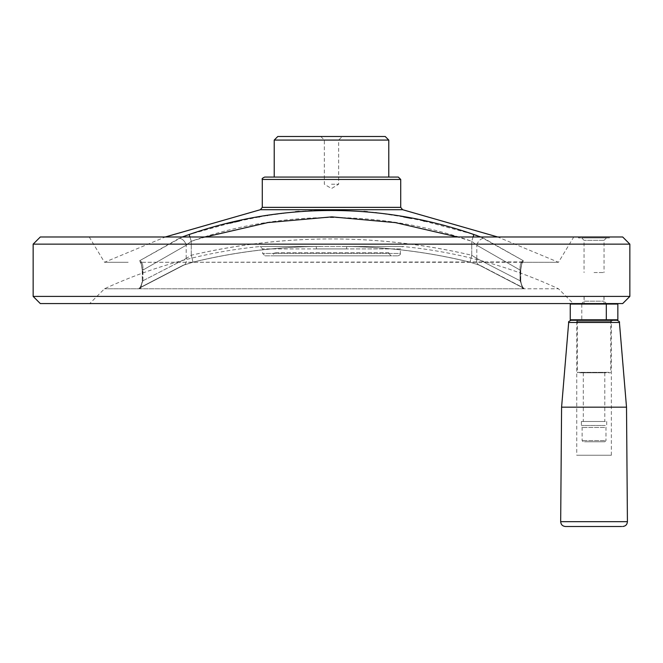 <?xml version="1.0" encoding="UTF-8"?>
<svg xmlns="http://www.w3.org/2000/svg" width="663" height="663" viewBox="0 0 663 663"><rect width="100%" height="100%" fill="white"/><g stroke="black" fill="none" stroke-linecap="round" stroke-linejoin="round"><path stroke-width="0.5" stroke-dasharray="3.31 2.49" d="M609.562 236.981L578.534 236.981L609.562 236.981L609.562 237.934L578.534 237.934L609.562 237.934M331.5 184.231L338.66 184.231L331.5 184.231M320.759 136.495L324.34 140.075L324.34 184.231L331.5 188.541L338.66 184.231L338.66 140.075L324.34 140.075L338.66 140.075L342.241 136.495L320.759 136.495L342.241 136.495M277.797 136.495L385.203 136.495M274.217 140.075L388.783 140.075M606.197 237.934L581.666 237.934L606.197 237.934M470.009 262.142L479.987 265.308L523.961 288.132L479.987 265.308L470.009 262.142C429.458 252.238 388.501 247.034 347.13 246.537C388.377 247.017 429.334 252.222 470.009 262.142L470.009 262.142M522.527 288.778L523.961 288.132L522.941 287.841L520.049 280.747L476.805 258.454L471.741 255.247L470.001 262.192L471.741 255.247C378.573 233.509 285.073 233.509 191.259 255.247L186.195 258.454A7.16 4.865 67.7 0 1 183.85 265.084A7.16 4.865 67.7 0 1 183.013 265.308L139.039 288.132L183.013 265.308L192.991 262.142L183.013 265.308A7.16 4.865 67.7 0 0 183.85 265.084A7.16 4.865 67.7 0 0 186.195 258.454L191.259 255.247C284.427 233.509 377.927 233.509 471.741 255.247L476.805 258.454L520.049 280.747L522.941 287.841L523.961 288.132L522.527 288.778L558.486 288.778L140.473 288.778L139.039 288.132L140.059 287.841L139.039 288.132L140.473 288.778L104.514 288.778L140.473 288.778L142.653 280.747L140.473 288.778L522.527 288.778L520.347 280.747L522.527 288.778M388.783 252.736L274.217 252.736L388.783 252.736L388.783 253.448L274.217 253.448L271.83 255.835L391.17 255.835L271.83 255.835M265.026 255.835L397.974 255.835L265.026 255.835L262.639 253.448L400.361 253.448L400.361 248.907L316.442 248.907A2.387 0.522 -90 0 0 315.919 246.52L320.585 246.479L315.919 246.52A2.387 0.522 -90 0 0 315.87 246.537L260.029 246.537L315.87 246.537C274.623 247.017 233.666 252.222 192.991 262.142C233.542 252.238 274.499 247.034 315.87 246.537L347.13 246.537L315.87 246.537A2.387 0.522 90 0 1 315.919 246.52A2.387 0.522 90 0 1 316.442 248.907L346.558 248.907A2.387 0.522 -90 0 1 347.081 246.52A2.387 0.522 -90 0 1 347.13 246.537L402.971 246.537L347.13 246.537A2.387 0.522 90 0 0 347.081 246.52L342.415 246.479C385.568 246.719 428.099 251.957 470.001 262.192L479.15 265.084A7.16 4.865 -67.7 0 1 476.805 258.454A7.16 4.865 -67.7 0 0 479.15 265.084A7.16 4.865 -67.7 0 0 479.987 265.308A7.16 4.865 -67.7 0 1 479.15 265.084L470.001 262.192C428.099 251.957 385.568 246.719 342.415 246.479L402.748 246.52L400.361 248.907L346.558 248.907A2.387 0.522 90 0 1 347.081 246.52L402.971 246.537C457.205 251.807 509.043 265.888 558.486 288.778L573.28 303.571L89.72 303.571L573.28 303.571M476.929 235.531L484.098 238.498L523.273 260.692L522.941 261.918C521.773 263.244 521.043 265.954 520.753 270.056L520.753 280.747C521.905 286.839 522.635 289.201 522.941 287.841C522.411 288.728 521.682 286.366 520.753 280.747L520.049 280.747L520.753 280.747L520.753 270.056C520.952 266.302 521.682 263.592 522.941 261.918L141.028 262.283L521.972 262.283L522.941 261.918L523.273 260.692C520.894 261.628 519.825 264.752 520.049 270.056L520.753 270.056L521.972 262.283L558.486 262.283L521.972 262.283L520.753 270.056L520.049 270.056C519.817 264.761 520.894 261.645 523.273 260.692L480.733 236.981M182.267 236.981L139.727 260.692C142.106 261.645 143.183 264.761 142.951 270.056L142.247 270.056L141.028 262.283L140.059 261.918L139.727 260.692C142.106 261.628 143.175 264.752 142.951 270.056L142.247 270.056L141.028 262.283L140.059 261.918L139.727 260.692L178.902 238.498A7.16 4.774 63.6 0 1 186.195 245.211L142.951 270.056L186.195 245.211L191.259 241.266L189.908 236.981M40.31 236.981L622.69 236.981M33.15 244.141L629.85 244.141M142.951 280.747L186.195 258.454L142.951 280.747L142.247 280.747L142.653 270.056L142.247 280.747C141.095 286.839 140.365 289.201 140.059 287.841L142.951 280.747L140.059 287.841L183.85 265.084L192.999 262.192L191.259 255.247L192.999 262.192L183.85 265.084L140.059 287.841C140.589 288.728 141.318 286.366 142.247 280.747L142.951 280.747L142.951 270.056L142.951 280.747M474.26 234.636L475.404 235.009M472.081 233.956L424.9 221.285M423.442 220.953L411.483 218.434M403.46 216.9L376.576 212.748M375.606 212.632L367.41 211.721M364.078 211.398L321.82 210.005M317.635 210.154L298.93 211.398M295.4 211.746L267.719 215.467M267.288 215.541L259.54 216.9M258.935 217.008L239.558 220.953M234.71 222.055L232.638 222.536M229.904 223.191L189.137 234.511L191.259 241.266L186.195 245.211A7.16 4.774 63.6 0 0 178.902 238.498L185.996 235.556M186.759 235.29L187.579 235.017M187.712 234.967L189.137 234.511M128.166 262.283L104.514 262.283L128.166 262.283M473.092 236.981L471.741 241.266L457.545 236.981M205.455 236.981L191.259 241.266C281.286 209.732 380.985 209.541 471.741 241.266L476.805 245.211A7.16 4.774 -63.6 0 1 484.098 238.498A7.16 4.774 -63.6 0 0 476.805 245.211L471.741 241.266L473.863 234.511M520.049 270.056L476.805 245.211L520.049 270.056L520.049 280.747L520.049 270.056M629.85 296.411L33.15 296.411M622.69 303.571L40.31 303.571M264.67 177.071L398.33 177.071M594.048 272.543L604.043 272.543L594.048 272.543M388.783 177.071L274.217 177.071L388.783 177.071M573.76 236.981L89.24 236.981L573.76 236.981L558.486 262.283L497.714 236.981M570.744 320.279L617.352 320.279M603.852 240.321L584.053 240.321L603.852 240.321M565.448 526.505L621.679 526.505M561.586 407.165L626.51 407.165M617.841 304.052L581.783 304.052L582.147 303.571M570.255 304.052L581.783 304.052L581.783 319.806L617.841 319.806M570.255 319.806L581.783 319.806L582.147 320.279M584.244 301.184L604.043 301.184L584.244 301.184M581.899 303.571L606.43 303.571L581.899 303.571M602.849 303.571L584.144 303.571L602.849 303.571M594.048 296.411L604.043 296.411L594.048 296.411M602.849 296.411L584.144 296.411L602.849 296.411M575.55 320.279L612.546 320.279L575.55 320.279L576.744 321.472L611.352 321.472L576.744 321.472L576.744 455.241L611.352 455.241L576.744 455.241M608.899 320.279L577.34 320.279L608.899 320.279M608.899 372.316L577.34 372.316L608.899 372.316M579.628 372.788L610.275 372.788L579.628 372.788M603.595 372.788L583.307 372.788L603.595 372.788M603.595 421.486L583.307 421.486L603.595 421.486M605.286 421.486L581.401 421.486L605.286 421.486M605.286 425.48L581.401 425.48L605.286 425.48M604.656 427.453L582.114 427.453L604.656 427.453M604.656 440.58L582.114 440.58L604.656 440.58M584.501 441.773L604.789 441.773L584.501 441.773M520.347 280.747L520.347 270.056L520.347 280.747M186.195 258.454L186.195 245.211L186.195 258.454M191.259 255.247L191.259 241.266L191.259 255.247M260.393 209.699L402.607 209.699M471.741 255.247L471.741 241.266L471.741 255.247M476.805 258.454L476.805 245.211L476.805 258.454M262.283 179.458L400.717 179.458M316.442 248.907L262.639 248.907L316.442 248.907M397.974 255.835C400.038 254.99 400.833 254.194 400.361 253.448L262.639 253.448L262.639 248.907L260.029 246.537C205.795 251.807 153.957 265.888 104.514 288.778L89.72 303.571M262.283 207.362L400.717 207.362M274.217 252.736L274.217 253.448L388.783 253.448L391.17 255.835M627.422 521.69L560.674 521.69M619.416 322.467L568.68 322.467M578.534 237.934L578.534 236.981M142.247 270.056C141.957 265.954 141.227 263.244 140.059 261.918C141.318 263.592 142.048 266.302 142.247 270.056L142.247 280.747L142.247 270.056M89.24 236.981L104.514 262.283L165.286 236.981M320.585 246.479C277.432 246.719 234.901 251.957 192.999 262.192C234.901 251.957 277.432 246.719 320.585 246.479L320.585 246.479M522.941 287.841L479.15 265.084L522.941 287.841M315.919 246.52L260.252 246.52L315.919 246.52M581.666 237.934L584.053 240.321L584.053 272.543M606.43 237.934L604.043 240.321L604.043 272.543M584.053 296.411L584.053 301.184L581.666 303.571M604.043 296.411L604.043 301.184L606.43 303.571M584.144 296.411L584.144 303.571M603.952 296.411L603.952 303.571M577.34 320.279L577.34 372.316L577.821 372.788M610.756 320.279L610.756 372.316L610.275 372.788M583.307 372.788L583.307 421.486M604.789 372.788L604.789 421.486M581.401 421.486L581.401 425.48L582.114 427.453L582.114 440.58L583.307 441.773M606.695 421.486L606.695 425.48L605.982 427.453L605.982 440.58L604.789 441.773M611.352 455.241L611.352 321.472L612.546 320.279"/><path stroke-width="0.99" d="M385.203 136.495L277.797 136.495L274.217 140.075L388.783 140.075L385.203 136.495M622.69 236.981L40.31 236.981L33.15 244.141L629.85 244.141L622.69 236.981M189.908 236.981L189.137 234.511L182.267 236.981M189.137 234.511C281.419 202.48 381.515 202.505 473.863 234.511L474.26 234.636M480.733 236.981L472.081 233.956M475.404 235.009L476.929 235.531M424.9 221.285L423.442 220.953M411.483 218.434L403.668 216.934M376.576 212.748L375.606 212.632M367.41 211.721L366.705 211.654M366.697 211.654L364.078 211.398M321.82 210.005L318.215 210.13M318.157 210.13L317.635 210.154M298.93 211.398L297.049 211.58M297.032 211.58L295.4 211.746M267.719 215.467L267.288 215.541M259.54 216.9L258.935 217.008M239.558 220.953L234.71 222.055M232.638 222.536L229.904 223.191M185.996 235.556L186.485 235.39M473.863 234.511L473.092 236.981M457.545 236.981L395.413 222.627L331.881 216.867L267.885 222.577L205.455 236.981M629.85 296.411L622.69 303.571L40.31 303.571L33.15 296.411L629.85 296.411L629.85 244.141M398.33 177.071L264.67 177.071C262.465 178.09 261.67 178.886 262.283 179.458L400.717 179.458L398.33 177.071M165.286 236.981L260.393 209.699L402.607 209.699L400.717 207.362L400.717 179.458M388.783 177.071L388.783 140.075M605.949 320.279L606.313 319.806L570.255 319.806L570.744 320.279L617.352 320.279L617.841 319.806L617.841 304.052L606.313 304.052L605.949 303.571M621.679 526.505L565.448 526.505C562.531 526.215 560.939 524.607 560.674 521.69L627.422 521.69C627.157 524.607 625.565 526.215 622.648 526.505M561.586 407.165L568.68 322.467L619.416 322.467L626.51 407.165L561.586 407.165L560.674 521.69M617.352 303.571L617.841 304.052M570.744 303.571L570.255 304.052L606.313 304.052L606.313 319.806L617.841 319.806M570.255 319.806L570.255 304.052M400.717 207.362L262.283 207.362L260.393 209.699M402.607 209.699L497.714 236.981M262.283 207.362L262.283 179.458M33.15 296.411L33.15 244.141M274.217 177.071L274.217 140.075M626.51 407.165L627.422 521.69M619.416 322.467C619.963 321.978 619.167 321.248 617.038 320.279M568.68 322.467C568.133 321.978 568.929 321.248 571.058 320.279"/></g></svg>
